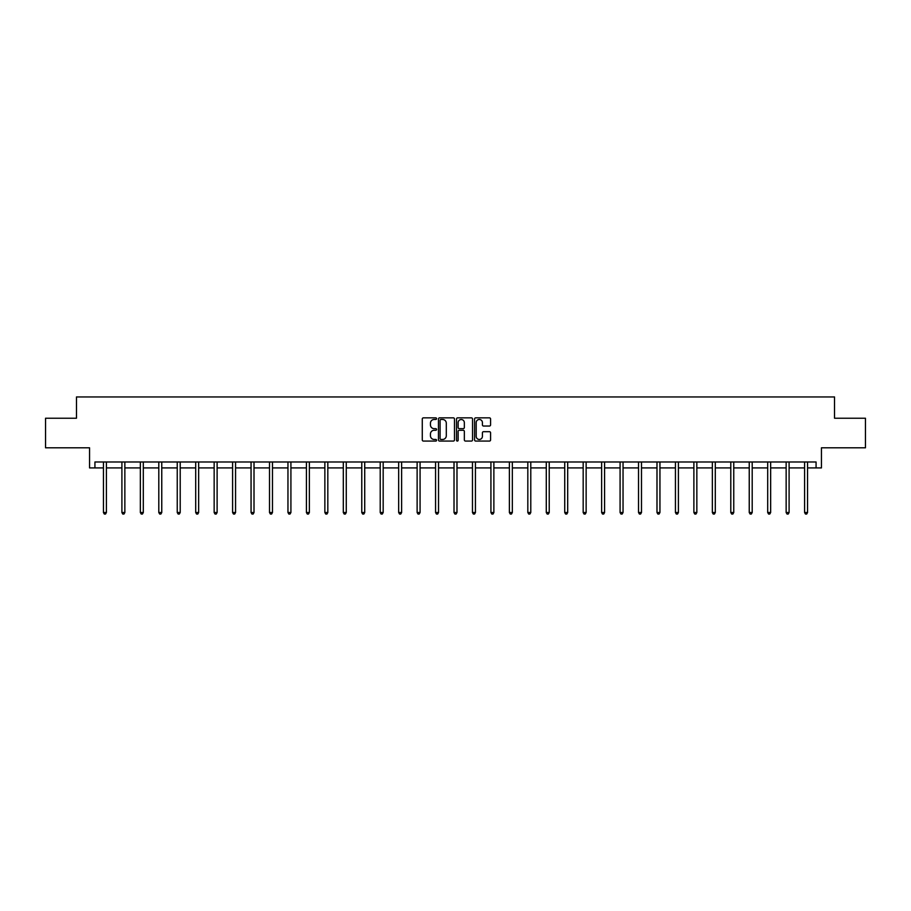 <?xml version="1.0" encoding="UTF-8"?>
<svg xmlns="http://www.w3.org/2000/svg" width="911" height="911" viewBox="0 0 911 911"><rect width="100%" height="100%" fill="white"/><g stroke="black" fill="none" stroke-linecap="round" stroke-linejoin="round"><path stroke-width="1.37" d="M436.574 418.673A0.809 0.809 0 0 0 435.765 417.853L423.433 417.853A1.162 1.162 0 0 0 422.271 419.014L422.271 439.911A1.162 1.162 0 0 0 423.433 441.072L435.765 441.072A0.809 0.809 0 0 0 436.574 440.264A0.809 0.809 0 0 0 435.765 439.455L434.171 439.455A3.712 3.712 0 0 1 430.447 435.731L430.447 434A3.712 3.712 0 0 1 434.171 430.277L435.765 430.277A0.809 0.809 0 0 0 436.574 429.468A0.809 0.809 0 0 0 435.765 428.66L434.171 428.66A3.712 3.712 0 0 1 430.447 424.936L430.447 423.194A3.712 3.712 0 0 1 434.171 419.481L435.765 419.481A0.809 0.809 0 0 0 436.574 418.673M94.926 467.912L94.926 461.991L816.074 461.991L816.074 467.912L821.449 467.912L821.449 447.802L865.45 447.802L865.45 418.229L834.522 418.229L834.522 396.945L76.478 396.945L76.478 418.229L45.55 418.229L45.55 447.802L89.551 447.802L89.551 467.912L103.444 467.912M489.435 426.041A1.162 1.162 0 0 0 490.585 424.879L490.585 419.014A1.162 1.162 0 0 0 489.435 417.853L475.736 417.853A1.162 1.162 0 0 0 474.574 419.014L474.574 439.911A1.162 1.162 0 0 0 475.736 441.072L489.435 441.072A1.162 1.162 0 0 0 490.585 439.911L490.585 432.839A1.162 1.162 0 0 0 489.435 431.677L483.57 431.677A1.162 1.162 0 0 0 482.409 432.839L482.409 436.346A3.109 3.109 0 0 1 479.3 439.455A3.109 3.109 0 0 1 476.191 436.346L476.191 422.59A3.109 3.109 0 0 1 479.3 419.481A3.109 3.109 0 0 1 482.409 422.59L482.409 424.879A1.162 1.162 0 0 0 483.57 426.041L489.435 426.041M454.487 419.014A1.162 1.162 0 0 0 453.325 417.853L439.626 417.853A1.162 1.162 0 0 0 438.464 419.014L438.464 439.911A1.162 1.162 0 0 0 439.626 441.072L453.325 441.072A1.162 1.162 0 0 0 454.487 439.911L454.487 419.014M457.675 417.853L471.374 417.853A1.162 1.162 0 0 1 472.536 419.014L472.536 439.911A1.162 1.162 0 0 1 471.374 441.072L465.51 441.072A1.162 1.162 0 0 1 464.348 439.911L464.348 431.438A1.162 1.162 0 0 0 463.187 430.277L459.303 430.277A1.162 1.162 0 0 0 458.142 431.438L458.142 440.264A0.809 0.809 0 0 1 457.333 441.072A0.809 0.809 0 0 1 456.513 440.264L456.513 419.014A1.162 1.162 0 0 1 457.675 417.853M106.405 467.912L121.903 467.912M124.853 467.912L140.351 467.912M143.312 467.912L158.799 467.912M161.759 467.912L177.246 467.912M180.207 467.912L195.706 467.912M198.655 467.912L214.153 467.912M217.114 467.912L232.601 467.912M235.562 467.912L251.06 467.912M254.01 467.912L269.508 467.912M272.469 467.912L287.956 467.912M290.916 467.912L306.415 467.912M309.364 467.912L324.863 467.912M327.823 467.912L343.31 467.912M346.271 467.912L361.769 467.912M364.719 467.912L380.217 467.912M383.178 467.912L398.665 467.912M401.626 467.912L417.124 467.912M420.073 467.912L435.572 467.912M438.533 467.912L454.02 467.912M456.98 467.912L472.467 467.912M475.428 467.912L490.927 467.912M493.876 467.912L509.374 467.912M512.335 467.912L527.822 467.912M530.783 467.912L546.281 467.912M549.231 467.912L564.729 467.912M567.69 467.912L583.177 467.912M586.137 467.912L601.636 467.912M604.585 467.912L620.084 467.912M623.044 467.912L638.531 467.912M641.492 467.912L656.99 467.912M659.94 467.912L675.438 467.912M678.399 467.912L693.886 467.912M696.847 467.912L712.345 467.912M715.294 467.912L730.793 467.912M733.754 467.912L749.241 467.912M752.201 467.912L767.688 467.912M770.649 467.912L786.147 467.912M789.097 467.912L804.595 467.912M807.556 467.912L816.074 467.912M440.901 419.481A0.809 0.809 0 0 0 440.093 420.29L440.093 438.635A0.809 0.809 0 0 0 440.901 439.455L442.587 439.455A3.712 3.712 0 0 0 446.299 435.731L446.299 423.194A3.712 3.712 0 0 0 442.587 419.481L440.901 419.481M464.348 422.647A3.109 3.109 0 0 0 461.251 419.538A3.109 3.109 0 0 0 458.142 422.647L458.142 427.498A1.162 1.162 0 0 0 459.303 428.66L463.187 428.66A1.162 1.162 0 0 0 464.348 427.498L464.348 422.647M106.564 461.991L106.485 462.162A1.184 1.184 0 0 0 106.405 462.606L106.405 512.517L103.444 512.517L103.444 462.606A1.184 1.184 0 0 0 103.364 462.162L103.296 461.991M106.405 512.517L105.517 514.055L104.332 514.055L103.444 512.517M125.012 461.991L124.944 462.162A1.184 1.184 0 0 0 124.853 462.606L124.853 512.517L121.903 512.517L121.903 462.606A1.184 1.184 0 0 0 121.812 462.162L121.744 461.991M124.853 512.517L123.964 514.055L122.78 514.055L121.903 512.517M143.46 461.991L143.391 462.162A1.184 1.184 0 0 0 143.312 462.606L143.312 512.517L140.351 512.517L140.351 462.606A1.184 1.184 0 0 0 140.26 462.162L140.192 461.991M143.312 512.517L142.423 514.055L141.239 514.055L140.351 512.517M161.907 461.991L161.839 462.162A1.184 1.184 0 0 0 161.759 462.606L161.759 512.517L158.799 512.517L158.799 462.606A1.184 1.184 0 0 0 158.719 462.162L158.651 461.991M161.759 512.517L160.871 514.055L159.687 514.055L158.799 512.517M180.367 461.991L180.298 462.162A1.184 1.184 0 0 0 180.207 462.606L180.207 512.517L177.246 512.517L177.246 462.606A1.184 1.184 0 0 0 177.167 462.162L177.098 461.991M180.207 512.517L179.319 514.055L178.135 514.055L177.246 512.517M198.814 461.991L198.746 462.162A1.184 1.184 0 0 0 198.655 462.606L198.655 512.517L195.706 512.517L195.706 462.606A1.184 1.184 0 0 0 195.614 462.162L195.546 461.991M198.655 512.517L197.778 514.055L196.594 514.055L195.706 512.517M217.262 461.991L217.194 462.162A1.184 1.184 0 0 0 217.114 462.606L217.114 512.517L214.153 512.517L214.153 462.606A1.184 1.184 0 0 0 214.074 462.162L213.994 461.991M217.114 512.517L216.226 514.055L215.042 514.055L214.153 512.517M235.721 461.991L235.653 462.162A1.184 1.184 0 0 0 235.562 462.606L235.562 512.517L232.601 512.517L232.601 462.606A1.184 1.184 0 0 0 232.521 462.162L232.453 461.991M235.562 512.517L234.674 514.055L233.489 514.055L232.601 512.517M254.169 461.991L254.101 462.162A1.184 1.184 0 0 0 254.01 462.606L254.01 512.517L251.06 512.517L251.06 462.606A1.184 1.184 0 0 0 250.969 462.162L250.901 461.991M254.01 512.517L253.133 514.055L251.948 514.055L251.06 512.517M272.617 461.991L272.548 462.162A1.184 1.184 0 0 0 272.469 462.606L272.469 512.517L269.508 512.517L269.508 462.606A1.184 1.184 0 0 0 269.428 462.162L269.349 461.991M272.469 512.517L271.58 514.055L270.396 514.055L269.508 512.517M291.076 461.991L291.008 462.162A1.184 1.184 0 0 0 290.916 462.606L290.916 512.517L287.956 512.517L287.956 462.606A1.184 1.184 0 0 0 287.876 462.162L287.808 461.991M290.916 512.517L290.028 514.055L288.844 514.055L287.956 512.517M309.524 461.991L309.455 462.162A1.184 1.184 0 0 0 309.364 462.606L309.364 512.517L306.415 512.517L306.415 462.606A1.184 1.184 0 0 0 306.324 462.162L306.255 461.991M309.364 512.517L308.476 514.055L307.303 514.055L306.415 512.517M327.971 461.991L327.903 462.162A1.184 1.184 0 0 0 327.823 462.606L327.823 512.517L324.863 512.517L324.863 462.606A1.184 1.184 0 0 0 324.771 462.162L324.703 461.991M327.823 512.517L326.935 514.055L325.751 514.055L324.863 512.517M346.431 461.991L346.351 462.162A1.184 1.184 0 0 0 346.271 462.606L346.271 512.517L343.31 512.517L343.31 462.606A1.184 1.184 0 0 0 343.231 462.162L343.162 461.991M346.271 512.517L345.383 514.055L344.199 514.055L343.31 512.517M364.878 461.991L364.81 462.162A1.184 1.184 0 0 0 364.719 462.606L364.719 512.517L361.769 512.517L361.769 462.606A1.184 1.184 0 0 0 361.678 462.162L361.61 461.991M364.719 512.517L363.831 514.055L362.658 514.055L361.769 512.517M383.326 461.991L383.258 462.162A1.184 1.184 0 0 0 383.178 462.606L383.178 512.517L380.217 512.517L380.217 462.606A1.184 1.184 0 0 0 380.126 462.162L380.058 461.991M383.178 512.517L382.29 514.055L381.105 514.055L380.217 512.517M401.785 461.991L401.705 462.162A1.184 1.184 0 0 0 401.626 462.606L401.626 512.517L398.665 512.517L398.665 462.606A1.184 1.184 0 0 0 398.585 462.162L398.517 461.991M401.626 512.517L400.738 514.055L399.553 514.055L398.665 512.517M420.233 461.991L420.165 462.162A1.184 1.184 0 0 0 420.073 462.606L420.073 512.517L417.124 512.517L417.124 462.606A1.184 1.184 0 0 0 417.033 462.162L416.965 461.991M420.073 512.517L419.185 514.055L418.001 514.055L417.124 512.517M438.681 461.991L438.612 462.162A1.184 1.184 0 0 0 438.533 462.606L438.533 512.517L435.572 512.517L435.572 462.606A1.184 1.184 0 0 0 435.481 462.162L435.412 461.991M438.533 512.517L437.644 514.055L436.46 514.055L435.572 512.517M457.128 461.991L457.06 462.162A1.184 1.184 0 0 0 456.98 462.606L456.98 512.517L454.02 512.517L454.02 462.606A1.184 1.184 0 0 0 453.94 462.162L453.872 461.991M456.98 512.517L456.092 514.055L454.908 514.055L454.02 512.517M475.588 461.991L475.519 462.162A1.184 1.184 0 0 0 475.428 462.606L475.428 512.517L472.467 512.517L472.467 462.606A1.184 1.184 0 0 0 472.388 462.162L472.319 461.991M475.428 512.517L474.54 514.055L473.356 514.055L472.467 512.517M494.035 461.991L493.967 462.162A1.184 1.184 0 0 0 493.876 462.606L493.876 512.517L490.927 512.517L490.927 462.606A1.184 1.184 0 0 0 490.835 462.162L490.767 461.991M493.876 512.517L492.999 514.055L491.815 514.055L490.927 512.517M512.483 461.991L512.415 462.162A1.184 1.184 0 0 0 512.335 462.606L512.335 512.517L509.374 512.517L509.374 462.606A1.184 1.184 0 0 0 509.295 462.162L509.215 461.991M512.335 512.517L511.447 514.055L510.262 514.055L509.374 512.517M530.942 461.991L530.874 462.162A1.184 1.184 0 0 0 530.783 462.606L530.783 512.517L527.822 512.517L527.822 462.606A1.184 1.184 0 0 0 527.742 462.162L527.674 461.991M530.783 512.517L529.895 514.055L528.71 514.055L527.822 512.517M549.39 461.991L549.322 462.162A1.184 1.184 0 0 0 549.231 462.606L549.231 512.517L546.281 512.517L546.281 462.606A1.184 1.184 0 0 0 546.19 462.162L546.122 461.991M549.231 512.517L548.342 514.055L547.169 514.055L546.281 512.517M567.838 461.991L567.769 462.162A1.184 1.184 0 0 0 567.69 462.606L567.69 512.517L564.729 512.517L564.729 462.606A1.184 1.184 0 0 0 564.649 462.162L564.569 461.991M567.69 512.517L566.801 514.055L565.617 514.055L564.729 512.517M586.297 461.991L586.228 462.162A1.184 1.184 0 0 0 586.137 462.606L586.137 512.517L583.177 512.517L583.177 462.606A1.184 1.184 0 0 0 583.097 462.162L583.029 461.991M586.137 512.517L585.249 514.055L584.065 514.055L583.177 512.517M604.745 461.991L604.676 462.162A1.184 1.184 0 0 0 604.585 462.606L604.585 512.517L601.636 512.517L601.636 462.606A1.184 1.184 0 0 0 601.545 462.162L601.476 461.991M604.585 512.517L603.697 514.055L602.524 514.055L601.636 512.517M623.192 461.991L623.124 462.162A1.184 1.184 0 0 0 623.044 462.606L623.044 512.517L620.084 512.517L620.084 462.606A1.184 1.184 0 0 0 619.992 462.162L619.924 461.991M623.044 512.517L622.156 514.055L620.972 514.055L620.084 512.517M641.651 461.991L641.572 462.162A1.184 1.184 0 0 0 641.492 462.606L641.492 512.517L638.531 512.517L638.531 462.606A1.184 1.184 0 0 0 638.452 462.162L638.383 461.991M641.492 512.517L640.604 514.055L639.42 514.055L638.531 512.517M660.099 461.991L660.031 462.162A1.184 1.184 0 0 0 659.94 462.606L659.94 512.517L656.99 512.517L656.99 462.606A1.184 1.184 0 0 0 656.899 462.162L656.831 461.991M659.94 512.517L659.052 514.055L657.867 514.055L656.99 512.517M678.547 461.991L678.479 462.162A1.184 1.184 0 0 0 678.399 462.606L678.399 512.517L675.438 512.517L675.438 462.606A1.184 1.184 0 0 0 675.347 462.162L675.279 461.991M678.399 512.517L677.511 514.055L676.326 514.055L675.438 512.517M697.006 461.991L696.926 462.162A1.184 1.184 0 0 0 696.847 462.606L696.847 512.517L693.886 512.517L693.886 462.606A1.184 1.184 0 0 0 693.806 462.162L693.738 461.991M696.847 512.517L695.958 514.055L694.774 514.055L693.886 512.517M715.454 461.991L715.386 462.162A1.184 1.184 0 0 0 715.294 462.606L715.294 512.517L712.345 512.517L712.345 462.606A1.184 1.184 0 0 0 712.254 462.162L712.186 461.991M715.294 512.517L714.406 514.055L713.222 514.055L712.345 512.517M733.902 461.991L733.833 462.162A1.184 1.184 0 0 0 733.754 462.606L733.754 512.517L730.793 512.517L730.793 462.606A1.184 1.184 0 0 0 730.702 462.162L730.633 461.991M733.754 512.517L732.865 514.055L731.681 514.055L730.793 512.517M752.349 461.991L752.281 462.162A1.184 1.184 0 0 0 752.201 462.606L752.201 512.517L749.241 512.517L749.241 462.606A1.184 1.184 0 0 0 749.161 462.162L749.093 461.991M752.201 512.517L751.313 514.055L750.129 514.055L749.241 512.517M770.808 461.991L770.74 462.162A1.184 1.184 0 0 0 770.649 462.606L770.649 512.517L767.688 512.517L767.688 462.606A1.184 1.184 0 0 0 767.609 462.162L767.54 461.991M770.649 512.517L769.761 514.055L768.577 514.055L767.688 512.517M789.256 461.991L789.188 462.162A1.184 1.184 0 0 0 789.097 462.606L789.097 512.517L786.147 512.517L786.147 462.606A1.184 1.184 0 0 0 786.056 462.162L785.988 461.991M789.097 512.517L788.22 514.055L787.036 514.055L786.147 512.517M807.704 461.991L807.636 462.162A1.184 1.184 0 0 0 807.556 462.606L807.556 512.517L804.595 512.517L804.595 462.606A1.184 1.184 0 0 0 804.515 462.162L804.436 461.991M807.556 512.517L806.668 514.055L805.483 514.055L804.595 512.517"/></g></svg>
